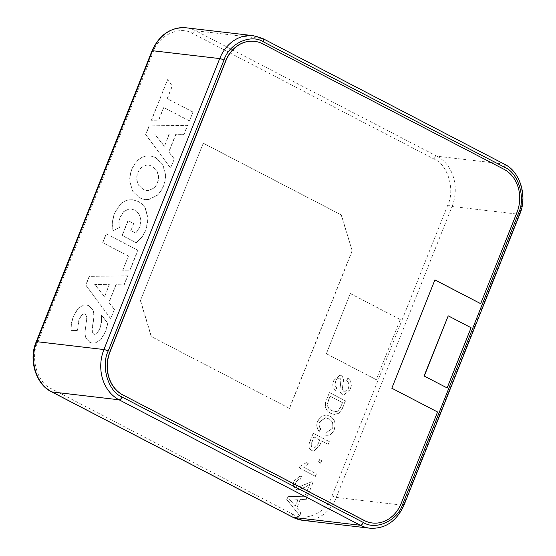 <?xml version="1.0" encoding="UTF-8"?>
<svg xmlns="http://www.w3.org/2000/svg" width="556" height="556" viewBox="0 0 556 556"><rect width="100%" height="100%" fill="white"/><g stroke="black" fill="none" stroke-linecap="round" stroke-linejoin="round"><path stroke-width="0.42" stroke-dasharray="2.78 2.08" d="M192.974 112.034L189.464 120.861L163.791 107.51L158.766 120.145L151.524 120.249L167.662 79.689L172.353 85.999L167.307 98.683L192.974 112.034L189.464 120.861M133.704 223.554L130.924 230.545L135.921 233.145L139.869 227.189L141.092 220.35L139.306 214.303L134.844 210.14L131.265 208.993L129.124 209.007L123.974 211.482L120.256 217.111C118.908 220.503 118.692 223.936 119.609 227.418L113.188 230.74L112.242 223.06L114.39 213.56L120.576 204.177C123.161 201.793 125.997 200.355 129.096 199.868L132.898 199.785L138.284 201.494C141.314 203.072 143.684 205.352 145.394 208.34L148.167 218.466L146.089 229.85L141.919 237.287L136.269 242.743L122.257 235.459L128.144 220.662L133.704 223.554L130.924 230.545M85.019 331.897L87 317.316L85.443 314.119L84.463 313.806L82.232 314.515L79.16 319.311L77.486 330.507L71.071 330.598L71.411 323.675L73.462 316.413L78.132 308.504L83.65 305.049L86.291 304.91L89.175 305.821L93.304 310.29L94.131 316.288L92.275 328.902L92.386 332.134L93.79 334.107L94.666 334.385L96.862 333.607L99.899 328.693L101.623 321.709L101.553 314.891L107.864 323.397L105.598 331.598L100.914 339.528L95.375 343.038L92.678 343.191L89.891 342.315L85.805 337.874L84.839 331.876L86.104 324.134M122.8 270.285L128.478 256.024L102.804 242.673L106.321 233.84L137.957 250.29L130.041 270.181L122.619 270.265L128.478 256.024M114.453 309.358L110.762 318.63L85.916 285.117L89.384 276.395L127.79 275.839L124.19 284.887L116.065 284.741L109.018 302.457L114.453 309.358L110.588 318.609L85.735 285.096L89.203 276.374L127.609 275.818L124.009 284.867L115.884 284.721L108.837 302.436L114.272 309.338M140.599 300.713L151.42 336.609L289.53 408.424L352.219 250.902L341.384 214.998L203.274 143.177L140.425 300.692L203.274 143.177M400.237 319.478L350.329 293.519L326.379 353.706L376.287 379.658L400.237 319.478L376.287 379.658M340.001 378.247L341.113 379.741L340.001 389.075C339.855 391.598 340.689 393.419 342.517 394.538L343.837 394.948L350.217 389.638C352.289 384.724 351.496 380.888 347.841 378.129L346.749 380.86C349.147 382.723 349.703 385.287 348.41 388.554L344.442 392.091L343.712 391.862L342.42 388.533L343.538 380.332C343.58 378.149 342.816 376.565 341.231 375.592L339.966 375.196L334.017 380.387C332.203 384.571 332.773 387.914 335.741 390.416L336.832 387.685C334.997 386.093 334.663 384.022 335.824 381.458C336.602 378.97 337.992 377.899 340.001 378.247L339.181 378.024L340.001 378.247M325.482 403.163L325.455 406.714C326.33 409.876 328.096 412.065 330.757 413.296L334.302 414.456L339.382 413.136L342.6 408.139L345.491 400.876L329.437 392.529L325.309 403.142L329.437 392.529M319.373 431.345L320.944 428.864C319.116 426.966 318.706 424.659 319.714 421.955L325.517 417.792L328.54 418.731C332.46 420.572 333.781 423.825 332.516 428.495L326.963 432.325L326.191 432.193L325.628 435.195L326.219 435.285L325.628 435.195C329.555 435.807 332.432 433.979 334.26 429.725C336.345 423.422 334.809 418.856 329.638 416.006L326.358 414.95L321.264 416.333L317.81 421.114C316.288 425.069 316.809 428.481 319.373 431.345L319.2 431.324C316.635 428.461 316.114 425.048 317.636 421.094L321.09 416.312L326.177 414.929L329.465 415.985C334.629 418.835 336.171 423.401 334.086 429.705C332.252 433.958 329.374 435.786 325.455 435.181L326.191 432.193M329.291 441.596L313.23 433.242L309.275 443.653C308.601 446.829 309.483 449.123 311.923 450.541L313.695 451.104L319.644 445.849L321.618 440.901L328.2 444.327L329.291 441.596L328.2 444.327M315.46 476.353L316.447 473.872L303.93 467.367L308.274 463.628L306.377 462.641L300.038 466.408L299.399 468.006L315.46 476.353L299.399 468.006M319.624 459.638L318.637 462.126L320.694 463.197L321.681 460.715L319.45 459.624L321.681 460.715M294.312 480.794C292.845 484.505 293.485 487.383 296.223 489.426L297.808 489.912L305.084 487.139L309.741 484.471L305.696 494.645L307.753 495.716L313.084 482.309L311.555 481.85L298.155 487.23L297.245 486.959C295.653 485.68 295.299 483.928 296.181 481.704L299.663 478.834L300.678 479.154L301.456 476.568L300.08 476.207L294.131 480.773L299.899 476.186L301.456 476.568M301.282 476.548L300.497 479.133L299.489 478.813L296.007 481.684C295.118 483.908 295.472 485.659 297.071 486.938L297.974 487.209L311.381 481.83L313.084 482.309M307.329 496.779L288.098 496.397L286.889 499.441L299.774 515.76L300.935 512.847L296.904 507.989L300.316 499.413L306.168 499.691L307.155 496.758L306.168 499.691M129.854 180.922C129.854 172.624 132.599 165.73 138.083 160.239C140.682 157.876 143.524 156.451 146.617 155.965L150.433 155.882L155.763 157.57L162.832 164.395L165.618 174.556C165.605 182.896 162.859 189.791 157.383 195.239L148.855 199.521L144.984 199.611L139.695 197.936L132.641 191.09L129.68 180.902C129.673 172.603 132.418 165.709 137.909 160.218C140.501 157.855 143.344 156.431 146.443 155.944L150.259 155.861L155.583 157.55L162.651 164.374L165.438 174.535C165.424 182.875 162.686 189.77 157.209 195.219L148.674 199.5L144.803 199.59L139.521 197.915L132.467 191.069L129.68 180.902M174.334 158.87L170.65 168.134L145.797 134.628L149.272 125.906L187.678 125.35L184.078 134.399L175.953 134.253L168.899 151.969L174.334 158.87L170.47 168.12L145.623 134.608L149.091 125.885L187.497 125.329L183.897 134.378L175.772 134.232L168.725 151.948L174.16 158.849M262.745 43.854L262.571 43.834A32.846 27.605 96.7 0 0 254.502 41.318M262.571 43.834L504.021 169.309M517.004 212.392L516.823 212.371A32.846 27.605 96.7 0 0 503.84 169.288M516.823 212.371L480.502 303.645M391.82 388.213L434.75 279.856M437.565 412.003L391.639 388.192M437.391 411.982L401.217 503.347M372.346 522.981A32.846 27.605 96.7 0 0 401.036 503.326M446.968 387.907L470.918 327.72L448.046 315.822M286.889 499.441L288.098 496.397M287.925 496.376L307.155 496.758M305.995 499.67L300.316 499.413M300.143 499.392L296.904 507.989M296.73 507.969L300.935 512.847M300.761 512.827L299.774 515.76M299.601 515.739L286.715 499.42M305.084 487.139L297.627 489.892L296.049 489.405C293.304 487.362 292.664 484.484 294.131 480.773M312.91 482.288L307.753 495.716M307.572 495.695L305.696 494.645M305.515 494.625L309.741 484.471M309.567 484.45L304.91 487.119M320.694 463.197L318.637 462.126M318.456 462.105L319.45 459.624M321.507 460.695L320.52 463.176M303.93 467.367L316.447 473.872M316.267 473.851L315.28 476.332M299.225 467.985L300.038 466.408M299.858 466.387L306.377 462.641M306.203 462.62L308.274 463.628M308.1 463.607L303.757 467.346M328.026 444.307L321.438 440.88L319.471 445.829L313.514 451.083L311.742 450.52C309.303 449.102 308.42 446.809 309.094 443.632L313.23 433.242M313.056 433.221L329.11 441.575M326.011 432.172L326.782 432.304L332.335 428.474C333.607 423.804 332.279 420.551 328.367 418.71L325.343 417.771L319.54 421.935C318.525 424.638 318.935 426.945 320.77 428.843L320.944 428.864M320.77 428.843L319.2 431.324M329.256 392.508L345.318 400.862L342.426 408.118L339.202 413.115L334.121 414.435L330.584 413.275C327.915 412.045 326.15 409.855 325.281 406.693L325.309 403.142M340.001 389.075L340.939 379.72L339.82 378.226C337.819 377.878 336.429 378.949 335.65 381.444C334.49 384.001 334.823 386.072 336.651 387.664L336.832 387.685M336.651 387.664L335.741 390.416M335.567 390.395C332.599 387.893 332.022 384.55 333.843 380.367L334.017 380.387M333.843 380.367L339.785 375.175L341.057 375.571C342.642 376.544 343.406 378.129 343.358 380.311L342.42 388.533M342.246 388.512L343.532 391.841L344.268 392.07L348.23 388.533C349.522 385.266 348.973 382.702 346.576 380.839L346.749 380.86M346.576 380.839L347.841 378.129M347.66 378.108C351.322 380.867 352.115 384.703 350.037 389.617L350.217 389.638M350.037 389.617L343.664 394.927L342.517 394.538M342.336 394.517C340.515 393.398 339.674 391.577 339.827 389.054M326.379 353.706L350.329 293.519M350.155 293.505L400.063 319.457M376.113 379.644L326.198 353.685M289.53 408.424L151.42 336.609M151.246 336.589L140.425 300.692M203.1 143.156L341.384 214.998M341.21 214.977L352.219 250.902M352.038 250.881L289.356 408.403M295.215 506.155L297.946 499.281L289.169 498.864L295.389 506.175L298.127 499.302L292.63 499.031M319.589 439.914L313.82 436.919L311.082 444.23C310.971 445.933 311.575 447.128 312.896 447.823L314.036 448.199L317.622 444.849L319.763 439.935L314.001 436.94L311.263 444.251C311.145 445.954 311.749 447.149 313.07 447.844L314.209 448.219L317.803 444.869L319.763 439.935M342.378 402.627L330.021 396.206L327.317 404.01C327.526 407.242 328.964 409.418 331.633 410.523L334.823 411.6L337.589 411.211L340.675 406.902L342.552 402.648L330.201 396.226L328.353 400.41M291.81 502.04L295.389 506.175M289.169 498.864L291.983 502.061M292.803 499.052L289.349 498.885M340.675 406.902L342.552 402.648M331.633 410.523L335.004 411.621L337.763 411.231L340.849 406.922M328.526 400.431L327.491 404.031C327.706 407.263 329.145 409.431 331.807 410.543M158.446 176.273C158.536 181.068 156.973 185.009 153.748 188.081L148.626 190.409L146.527 190.416L142.961 189.276L138.493 185.134C135.379 178.705 136.338 172.784 141.356 167.391L146.478 165.062L148.577 165.056L152.142 166.195L156.618 170.331L158.62 176.294C158.717 181.089 157.153 185.03 153.922 188.102L148.806 190.43L146.708 190.437L143.135 189.297L138.666 185.155C135.56 178.719 136.512 172.805 141.537 167.412L146.659 165.083L148.751 165.076L152.323 166.216L156.792 170.351L158.62 176.294M104.382 296.765L94.68 284.415L109.198 284.665L104.563 296.786L94.854 284.436L109.379 284.686L104.563 296.786M128.297 256.003L102.631 242.652L106.14 233.819L137.777 250.269L129.868 270.16L122.619 270.265M85.93 324.113L86.819 317.295L85.27 314.098L84.283 313.786L82.052 314.494L78.987 319.29L77.312 330.486L70.897 330.584L71.237 323.655L73.281 316.392L77.958 308.483L83.476 305.029L86.111 304.89L88.995 305.8L93.123 310.269L93.957 316.267L92.101 328.881L92.213 332.113L93.616 334.086L94.485 334.364L96.688 333.586L99.726 328.672L101.449 321.688L101.38 314.87L107.69 323.377L105.425 331.578L100.74 339.507L95.201 343.017L92.504 343.17L89.711 342.294L85.631 337.853L84.839 331.876M130.743 230.525L135.74 233.124L139.695 227.168L140.911 220.329L139.125 214.282L134.67 210.119L131.091 208.973L128.943 208.986L123.793 211.461L120.075 217.09C118.727 220.482 118.511 223.915 119.429 227.397L113.007 230.719L112.069 223.039L114.216 213.539L120.395 204.156C122.98 201.772 125.823 200.334 128.916 199.847L132.717 199.764L138.103 201.474C141.134 203.051 143.504 205.331 145.22 208.319L147.993 218.445L145.915 229.83L141.745 237.266L136.088 242.722L122.084 235.438L127.97 220.642L133.53 223.533M189.283 120.84L163.617 107.489L158.585 120.124L151.343 120.228L167.488 79.668L172.172 85.978L167.127 98.662L192.8 112.013M164.27 146.277L154.568 133.926L169.087 134.177L164.451 146.297L154.742 133.947L169.26 134.198L164.451 146.297M292.63 514.175C305.237 522.459 326.9 512.417 332.036 495.91L447.823 204.955C455.329 189.686 447.719 164.416 433.972 159.002L192.696 33.541C180.095 25.256 158.432 35.299 153.296 51.805L37.509 342.767C29.996 358.029 37.613 383.299 51.361 388.713L292.63 514.175A3.28 1.696 -62.5 0 0 292.887 517.295M504.389 164.166A3.28 1.696 -62.5 0 0 504.07 164.069L262.8 38.607A3.28 1.696 117.5 0 1 263.113 38.705M369.851 528.2A38.315 32.206 96.7 0 0 403.434 505.286L519.221 214.324A38.315 32.206 96.7 0 0 504.07 164.069L436.94 156.201L195.663 30.74L262.8 38.607A38.315 32.206 96.7 0 0 253.286 35.667M302.714 520.333A38.315 32.206 96.7 0 0 336.297 497.418L403.434 505.286A3.28 0.542 -158.3 0 0 403.983 505.202M332.036 495.91A3.28 0.542 -158.3 0 0 336.297 497.418L452.084 206.457L519.221 214.324A3.28 0.542 -158.3 0 0 519.77 214.241M192.696 33.541A3.28 1.696 117.5 0 1 195.663 30.74A38.315 32.206 96.7 0 0 186.149 27.8M447.823 204.955A3.28 0.542 -158.3 0 0 452.084 206.457A38.315 32.206 96.7 0 0 436.94 156.201A3.28 1.696 -62.5 0 0 433.972 159.002M153.296 51.805A3.28 0.542 21.7 0 1 152.017 50.798M37.509 342.767A3.28 0.542 21.7 0 1 36.23 341.759M51.361 388.713A3.28 1.696 -62.5 0 0 51.611 391.834"/><path stroke-width="0.83" d="M504.021 169.309L262.745 43.854A32.846 27.605 96.7 0 0 254.592 41.332A32.846 27.605 96.7 0 0 225.805 60.972L110.019 351.934A32.846 27.605 96.7 0 0 123.001 395.01L364.277 520.472A32.846 27.605 96.7 0 0 372.43 522.994A32.846 27.605 96.7 0 0 401.217 503.347L437.565 412.003L391.82 388.213L434.931 279.876L480.676 303.666L517.004 212.392A32.846 27.605 96.7 0 0 504.021 169.309M254.502 41.318A32.846 27.605 96.7 0 0 254.412 41.311A32.846 27.605 96.7 0 0 225.632 60.951L225.805 60.972M434.903 279.939L480.676 303.666M364.277 520.472L364.097 520.451A32.846 27.605 96.7 0 0 372.256 522.974A32.846 27.605 96.7 0 0 372.346 522.981M364.097 520.451L123.001 395.01M110.019 351.934L109.845 351.913A32.846 27.605 96.7 0 0 122.827 394.989M109.845 351.913L225.632 60.951M424.096 376.009L447.149 387.928L471.099 327.741L448.226 315.843L424.096 376.009L447.149 387.928M448.226 315.843L424.27 376.03M223.964 60.09C229.1 43.583 250.763 33.541 263.37 41.825L504.639 167.286C518.387 172.701 526.004 197.971 518.491 213.233L402.704 504.195C397.568 520.701 375.905 530.744 363.304 522.459L122.028 396.998C108.281 391.584 100.671 366.314 108.177 351.044L223.964 60.09A3.28 0.542 21.7 0 0 219.703 58.582L103.916 349.543A3.28 0.542 21.7 0 1 108.177 351.044M504.639 167.286A3.28 1.696 -62.5 0 0 504.389 164.166L263.113 38.705A3.28 1.696 117.5 0 1 263.37 41.825M263.113 38.705L253.286 35.667A38.315 32.206 96.7 0 0 219.703 58.582L152.566 50.714L36.779 341.676L103.916 349.543A38.315 32.206 96.7 0 0 119.06 399.799A3.28 1.696 -62.5 0 0 122.028 396.998M253.286 35.667L186.149 27.8A38.315 32.206 96.7 0 0 152.566 50.714A3.28 0.542 21.7 0 0 152.017 50.798L36.23 341.759A3.28 0.542 21.7 0 1 36.779 341.676A38.315 32.206 96.7 0 0 51.93 391.931L119.06 399.799L360.337 525.26A3.28 1.696 -62.5 0 0 363.304 522.459M36.23 341.759C28.224 359.954 36.126 384.773 51.611 391.834A3.28 1.696 -62.5 0 0 51.93 391.931L293.2 517.393L360.337 525.26A38.315 32.206 96.7 0 0 369.851 528.2C385.169 529.041 396.546 521.375 403.983 505.202A3.28 0.542 -158.3 0 0 402.704 504.195M403.983 505.202L519.77 214.241A3.28 0.542 -158.3 0 0 518.491 213.233M51.611 391.834L292.887 517.295A3.28 1.696 -62.5 0 0 293.2 517.393A38.315 32.206 96.7 0 0 302.714 520.333L369.851 528.2M504.389 164.166C519.874 171.227 527.776 196.046 519.77 214.241M152.017 50.798C159.454 34.625 170.831 26.959 186.149 27.8M292.887 517.295L302.714 520.333"/></g></svg>

